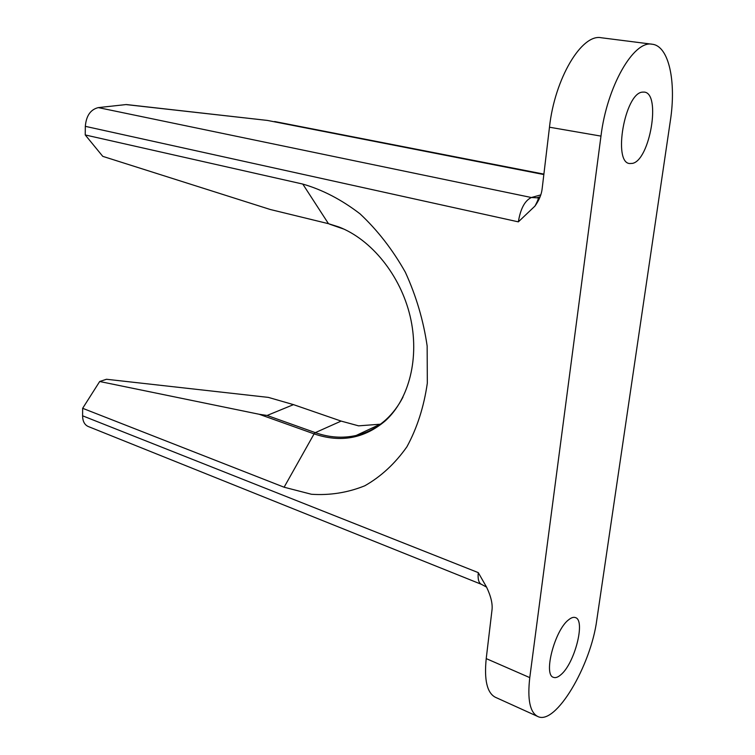 <?xml version="1.0" encoding="UTF-8"?>
<svg xmlns="http://www.w3.org/2000/svg" width="755" height="755" viewBox="0 0 755 755"><rect width="100%" height="100%" fill="white"/><g stroke="black" fill="none" stroke-linecap="round" stroke-linejoin="round"><path stroke-width="1.13" d="M596.827 619.751C590.967 665.75 555.501 725.923 537.683 716.448C529.916 712.324 527.283 699.385 529.774 677.622L600.971 136.108C606.897 86.608 633.653 40.053 652.207 44.234C668.958 45.932 676.414 81.691 670.355 120.762L596.827 619.751M642.373 92.129C624.753 93.252 612.683 162.872 629.708 163.533L632.416 163.391C649.866 160.4 661.323 93.28 644.27 92.091L642.373 92.129M568.591 619.827C554.859 630 543.081 674.715 553.396 677.32C555.482 678.15 557.992 677.273 560.927 674.677C574.678 663.39 585.72 620.336 575.48 617.609C573.583 616.882 571.29 617.618 568.591 619.827M539.985 197.13L536.767 197.791L531.378 197.517C524.848 200.585 520.506 208.691 518.355 221.857L534.946 206.096C539.145 200.207 541.552 194.384 542.165 188.599L549.48 127.218C554.632 78.803 581.671 33.494 601.263 37.75L652.207 44.234M537.683 716.448L495.327 697.252C487.088 692.911 484.059 680.038 486.22 658.605L491.958 610.342C492.807 604.189 491.014 596.441 486.569 587.116L478.274 572.62C477.66 579.085 478.708 582.992 481.426 584.332L486.569 587.116M481.426 584.332L88.193 426.49C84.56 424.829 82.691 421.271 82.588 415.807L82.654 408.304L284.107 487.22L311.456 494.27C329.944 495.488 347.706 492.666 364.759 485.805C380.992 476.603 395.035 463.608 406.888 446.828C417.09 428.104 423.904 406.888 427.321 383.162L427.151 346.035C423.461 320.535 416.184 295.932 405.331 272.206C392.647 249.707 377.557 230.256 360.05 213.854C341.628 199.697 322.545 189.769 302.783 184.069L328.472 223.688L270.281 209.503L328.472 223.688L338.995 227.01C371.498 239.58 400.48 275.33 410.154 316.336C419.827 357.351 409.286 399.046 385.39 420.761C364.41 438.57 340.647 442.94 314.089 433.88L259.182 414.268L267.11 415.467L315.297 432.634C329.114 437.532 342.732 438.476 356.171 435.465C367.232 432.87 377.189 427.575 386.041 419.582C392.77 413.41 398.432 405.897 403.01 397.036M543.845 174.556L267.44 120.432L125.981 104.577L98.31 107.606C90.553 109.503 86.23 115.751 85.324 126.34L85.239 134.956L302.783 184.069M125.981 104.577L126.812 104.605M82.654 408.304L99.688 381.502L106.483 379.265L268.365 397.394L293.478 404.633L341.128 421.092L358.587 425.848L380.435 424.197M85.239 134.956L102.765 156.351L270.281 209.503M344.072 229.171L329.624 224.188M267.11 415.467L293.478 404.633M99.688 381.502L259.182 414.268M98.31 107.606L531.378 197.517L540.788 194.903M82.588 415.807L478.274 572.62M85.324 126.34L518.355 221.857M600.971 136.108L549.48 127.218M529.774 677.622L486.22 658.605M267.449 120.432L126.491 104.567M284.107 487.22L314.089 433.88L315.297 432.634L341.128 421.092M534.946 206.096C537.947 200.481 538.928 197.744 537.89 197.895L536.767 197.791L540.089 196.857M274.65 121.536L543.893 174.122M340.052 227.491L338.995 227.01M386.041 419.582L385.39 420.761M356.171 435.465L380.048 424.291"/></g></svg>
